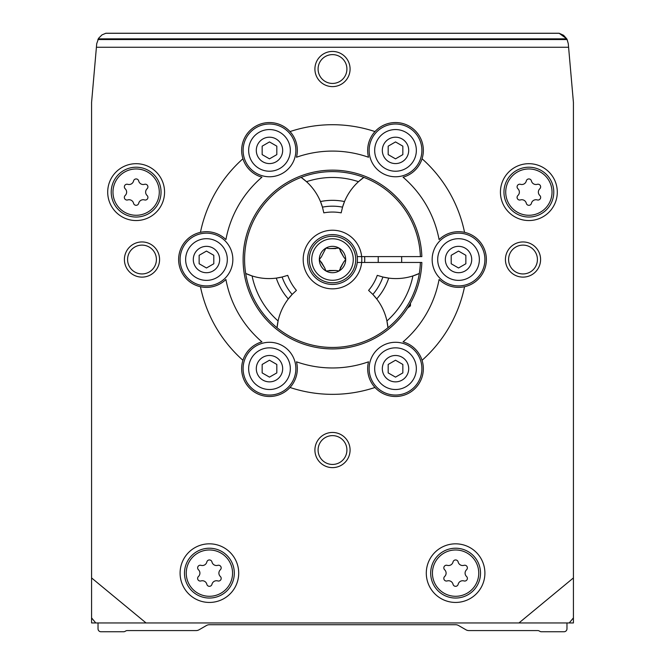 <?xml version="1.0" encoding="UTF-8"?>
<svg xmlns="http://www.w3.org/2000/svg" width="665" height="665" viewBox="0 0 665 665"><rect width="100%" height="100%" fill="white"/><g stroke="black" fill="none" stroke-linecap="round" stroke-linejoin="round"><path stroke-width="1" d="M200.448 232.343A134.82 134.82 0 0 1 242.933 158.76A27.847 27.847 0 0 0 261.935 177.189A108.445 108.445 0 0 0 225.909 239.591A27.847 27.847 0 0 0 178.627 259.533A27.847 27.847 0 0 0 225.909 279.466A108.445 108.445 0 0 0 261.935 341.877A27.847 27.847 0 0 0 242.933 360.297A134.82 134.82 0 0 1 200.448 286.715M374.985 387.479A134.82 134.82 0 0 1 290.015 387.479A27.847 27.847 0 0 0 296.474 361.81A108.445 108.445 0 0 0 368.526 361.81A27.847 27.847 0 0 0 409.432 392.782A27.847 27.847 0 0 0 403.065 341.877A108.445 108.445 0 0 0 439.091 279.466A27.847 27.847 0 0 0 464.552 286.715A134.82 134.82 0 0 1 422.067 360.297M422.067 158.76A134.82 134.82 0 0 1 464.552 232.343A27.847 27.847 0 0 0 439.091 239.591A108.445 108.445 0 0 0 403.065 177.189A27.847 27.847 0 0 0 409.432 126.275A27.847 27.847 0 0 0 368.526 157.248A108.445 108.445 0 0 0 296.474 157.248A27.847 27.847 0 0 0 290.015 131.579A134.82 134.82 0 0 1 374.985 131.579M198.461 576.489A2.635 2.635 0 0 0 201.021 580.936A4.613 4.613 0 0 1 206.84 584.294A2.635 2.635 0 0 0 211.969 584.294A4.613 4.613 0 0 1 217.788 580.936A2.635 2.635 0 0 0 220.348 576.489A4.613 4.613 0 0 1 220.348 569.772A2.635 2.635 0 0 0 217.788 565.333A4.613 4.613 0 0 1 211.969 561.975A2.635 2.635 0 0 0 206.84 561.975A4.613 4.613 0 0 1 201.021 565.333A2.635 2.635 0 0 0 198.461 569.772A4.613 4.613 0 0 1 198.461 576.489M517.919 195.477A2.635 2.635 0 0 0 520.487 199.924A4.613 4.613 0 0 1 526.306 203.282A2.635 2.635 0 0 0 531.435 203.282A4.613 4.613 0 0 1 537.245 199.924A2.635 2.635 0 0 0 539.814 195.477A4.613 4.613 0 0 1 539.814 188.76A2.635 2.635 0 0 0 537.245 184.321A4.613 4.613 0 0 1 531.435 180.963A2.635 2.635 0 0 0 526.306 180.963A4.613 4.613 0 0 1 520.487 184.321A2.635 2.635 0 0 0 517.919 188.76A4.613 4.613 0 0 1 517.919 195.477M125.186 195.477A2.635 2.635 0 0 0 127.755 199.924A4.613 4.613 0 0 1 133.565 203.282A2.635 2.635 0 0 0 138.694 203.282A4.613 4.613 0 0 1 144.513 199.924A2.635 2.635 0 0 0 147.081 195.477A4.613 4.613 0 0 1 147.081 188.76A2.635 2.635 0 0 0 144.513 184.321A4.613 4.613 0 0 1 138.694 180.963A2.635 2.635 0 0 0 133.565 180.963A4.613 4.613 0 0 1 127.755 184.321A2.635 2.635 0 0 0 125.186 188.76A4.613 4.613 0 0 1 125.186 195.477M444.652 576.489A2.635 2.635 0 0 0 447.213 580.936A4.613 4.613 0 0 1 453.031 584.294A2.635 2.635 0 0 0 458.16 584.294A4.613 4.613 0 0 1 463.979 580.936A2.635 2.635 0 0 0 466.539 576.489A4.613 4.613 0 0 1 466.539 569.772A2.635 2.635 0 0 0 463.979 565.333A4.613 4.613 0 0 1 458.16 561.975A2.635 2.635 0 0 0 453.031 561.975A4.613 4.613 0 0 1 447.213 565.333A2.635 2.635 0 0 0 444.652 569.772A4.613 4.613 0 0 1 444.652 576.489M290.015 387.479A27.847 27.847 0 0 1 242.933 360.297M242.933 158.76A27.847 27.847 0 0 1 290.015 131.579M464.552 232.343A27.847 27.847 0 0 1 464.552 286.715M124.405 259.533A17.589 17.589 0 0 1 150.789 244.304A17.589 17.589 0 0 1 150.789 274.761A17.589 17.589 0 0 1 124.405 259.533M314.911 450.039A17.589 17.589 0 0 1 341.295 434.81A17.589 17.589 0 0 1 341.295 465.267A17.589 17.589 0 0 1 314.911 450.039M505.425 259.533A17.589 17.589 0 0 1 531.801 244.304A17.589 17.589 0 0 1 531.801 274.761A17.589 17.589 0 0 1 505.425 259.533M314.911 69.027A17.589 17.589 0 0 1 341.295 53.799A17.589 17.589 0 0 1 341.295 84.255A17.589 17.589 0 0 1 314.911 69.027M164.563 192.119A28.429 28.429 0 0 0 121.919 167.497A28.429 28.429 0 0 0 121.919 216.74A28.429 28.429 0 0 0 164.563 192.119M557.295 192.119A28.429 28.429 0 0 0 514.652 167.497A28.429 28.429 0 0 0 514.652 216.74A28.429 28.429 0 0 0 557.295 192.119M238.71 573.13A29.31 29.31 0 0 0 194.745 547.752A29.31 29.31 0 0 0 194.745 598.517A29.31 29.31 0 0 0 238.71 573.13M484.901 573.13A29.31 29.31 0 0 0 440.945 547.752A29.31 29.31 0 0 0 440.945 598.517A29.31 29.31 0 0 0 484.901 573.13M567.012 39.318L568.276 43.674L573.421 102.418L573.421 577.935L518.941 622.955L146.059 622.955L91.579 577.935L91.579 622.955L95.768 622.955L91.579 617.893M568.592 47.265L96.408 47.265L96.724 43.674L98.603 38.262L101.986 34.888L105.86 33.25L559.14 33.25L563.579 35.278L566.763 38.853L559.14 33.25M91.579 577.935L91.579 102.418L96.408 47.265M146.059 622.955L95.768 622.955M569.232 622.955L573.421 622.955L573.421 617.893L569.232 622.955L518.941 622.955M573.421 577.935L573.421 617.893M568.276 43.674L567.129 39.543L97.871 39.543M98.237 38.853L566.763 38.853L567.129 39.543M98.029 622.955L98.029 628.816A2.934 2.934 0 0 0 100.964 631.75L123.624 631.75A2.934 2.934 0 0 0 125.087 631.359L125.76 630.969A2.934 2.934 0 0 1 127.223 630.578L196.108 630.578A5.86 5.86 0 0 0 199.043 629.788L206.474 625.499A5.86 5.86 0 0 1 209.4 624.718L455.6 624.718A5.86 5.86 0 0 1 458.526 625.499L465.957 629.788A5.86 5.86 0 0 0 468.892 630.578L537.777 630.578A2.934 2.934 0 0 1 539.24 630.969L539.913 631.359A2.934 2.934 0 0 0 541.376 631.75L564.036 631.75A2.934 2.934 0 0 0 566.971 628.816L566.971 622.955M480.512 573.13A24.913 24.913 0 0 0 443.139 551.559A24.913 24.913 0 0 0 443.139 594.71A24.913 24.913 0 0 0 480.512 573.13M234.313 573.13A24.913 24.913 0 0 0 196.948 551.559A24.913 24.913 0 0 0 196.948 594.71A24.913 24.913 0 0 0 234.313 573.13M553.779 192.119A24.913 24.913 0 0 0 516.414 170.548A24.913 24.913 0 0 0 516.414 213.698A24.913 24.913 0 0 0 553.779 192.119M161.046 192.119A24.913 24.913 0 0 0 123.673 170.548A24.913 24.913 0 0 0 123.673 213.698A24.913 24.913 0 0 0 161.046 192.119M357.238 256.599L361.66 256.599A29.31 29.31 0 0 1 317.006 284.412A29.31 29.31 0 0 1 317.006 234.654A29.31 29.31 0 0 1 361.66 256.599L421.843 256.599A89.393 89.393 0 0 0 286.964 182.609A89.393 89.393 0 0 0 286.964 336.448A89.393 89.393 0 0 0 421.843 262.459L420.38 262.459A87.93 87.93 0 0 1 287.696 335.185A87.93 87.93 0 0 1 287.696 183.881A87.93 87.93 0 0 1 420.38 256.599M364.603 256.599A32.236 32.236 0 0 1 364.603 262.459M318.086 69.027A14.414 14.414 0 0 1 339.707 56.542A14.414 14.414 0 0 1 339.707 81.504A14.414 14.414 0 0 1 318.086 69.027M508.592 259.533A14.414 14.414 0 0 1 530.213 247.048A14.414 14.414 0 0 1 530.213 272.01A14.414 14.414 0 0 1 508.592 259.533M318.086 450.039A14.414 14.414 0 0 1 339.707 437.553A14.414 14.414 0 0 1 339.707 462.516A14.414 14.414 0 0 1 318.086 450.039M127.58 259.533A14.414 14.414 0 0 1 149.201 247.048A14.414 14.414 0 0 1 149.201 272.01A14.414 14.414 0 0 1 127.58 259.533M232.85 259.533A26.376 26.376 0 0 0 193.282 236.69A26.376 26.376 0 0 0 193.282 282.376A26.376 26.376 0 0 0 232.85 259.533M227.314 259.533A20.839 20.839 0 0 0 196.05 241.486A20.839 20.839 0 0 0 196.05 277.579A20.839 20.839 0 0 0 227.314 259.533M219.658 259.533A13.192 13.192 0 0 0 199.882 248.112A13.192 13.192 0 0 0 199.882 270.954A13.192 13.192 0 0 0 219.658 259.533M213.798 255.302L213.798 263.764L206.474 267.987L199.143 263.764L199.143 255.302L206.474 251.071L213.798 255.302M295.867 150.39A26.376 26.376 0 0 0 256.299 127.547A26.376 26.376 0 0 0 256.299 173.233A26.376 26.376 0 0 0 295.867 150.39M290.322 150.39A20.839 20.839 0 0 0 259.067 132.343A20.839 20.839 0 0 0 259.067 168.436A20.839 20.839 0 0 0 290.322 150.39M282.675 150.39A13.192 13.192 0 0 0 262.891 138.968A13.192 13.192 0 0 0 262.891 161.811A13.192 13.192 0 0 0 282.675 150.39M276.815 146.159L276.815 154.621L269.483 158.852L262.16 154.621L262.16 146.159L269.483 141.928L276.815 146.159M421.893 150.39A26.376 26.376 0 0 0 382.325 127.547A26.376 26.376 0 0 0 382.325 173.233A26.376 26.376 0 0 0 421.893 150.39M416.348 150.39A20.839 20.839 0 0 0 385.093 132.343A20.839 20.839 0 0 0 385.093 168.436A20.839 20.839 0 0 0 416.348 150.39M408.701 150.39A13.192 13.192 0 0 0 388.917 138.968A13.192 13.192 0 0 0 388.917 161.811A13.192 13.192 0 0 0 408.701 150.39M402.84 146.159L402.84 154.621L395.517 158.852L388.185 154.621L388.185 146.159L395.517 141.928L402.84 146.159M484.901 259.533A26.376 26.376 0 0 0 445.342 236.69A26.376 26.376 0 0 0 445.342 282.376A26.376 26.376 0 0 0 484.901 259.533M479.365 259.533A20.839 20.839 0 0 0 448.11 241.486A20.839 20.839 0 0 0 448.11 277.579A20.839 20.839 0 0 0 479.365 259.533M471.718 259.533A13.192 13.192 0 0 0 451.934 248.112A13.192 13.192 0 0 0 451.934 270.954A13.192 13.192 0 0 0 471.718 259.533M465.857 255.302L465.857 263.764L458.526 267.987L451.202 263.764L451.202 255.302L458.526 251.071L465.857 255.302M421.893 368.676A26.376 26.376 0 0 0 382.325 345.825A26.376 26.376 0 0 0 382.325 391.519A26.376 26.376 0 0 0 421.893 368.676M416.348 368.676A20.839 20.839 0 0 0 385.093 350.63A20.839 20.839 0 0 0 385.093 386.722A20.839 20.839 0 0 0 416.348 368.676M408.701 368.676A13.192 13.192 0 0 0 388.917 357.255A13.192 13.192 0 0 0 388.917 380.097A13.192 13.192 0 0 0 408.701 368.676M402.84 364.445L402.84 372.907L395.517 377.13L388.185 372.907L388.185 364.445L395.517 360.214L402.84 364.445M295.867 368.676A26.376 26.376 0 0 0 256.299 345.825A26.376 26.376 0 0 0 256.299 391.519A26.376 26.376 0 0 0 295.867 368.676M290.322 368.676A20.839 20.839 0 0 0 259.067 350.63A20.839 20.839 0 0 0 259.067 386.722A20.839 20.839 0 0 0 290.322 368.676M282.675 368.676A13.192 13.192 0 0 0 262.891 357.255A13.192 13.192 0 0 0 262.891 380.097A13.192 13.192 0 0 0 282.675 368.676M276.815 364.445L276.815 372.907L269.483 377.13L262.16 372.907L262.16 364.445L269.483 360.214L276.815 364.445M420.38 262.459L357.238 262.459M322.459 207.139A55.685 55.685 0 0 0 320.48 201.561L322.459 207.139A53.341 53.341 0 0 1 342.541 207.139L341.178 212.85A47.481 47.481 0 0 0 323.822 212.85L322.459 207.139M301.145 177.389L306.507 181.695A55.685 55.685 0 0 0 304.977 180.356L304.977 180.356A55.685 55.685 0 0 0 301.145 177.389A87.921 87.921 0 0 1 363.855 177.389A55.685 55.685 0 0 0 342.541 207.139L344.52 201.561A59.202 59.202 0 0 0 320.48 201.561A55.685 55.685 0 0 0 306.507 181.695A82.061 82.061 0 0 1 358.493 181.695L363.855 177.389M387.304 322.949A55.685 55.685 0 0 0 386.914 320.954L387.961 327.754A55.685 55.685 0 0 0 387.304 322.949L387.304 322.949M419.316 273.448L412.907 275.942A82.061 82.061 0 0 1 386.914 320.954A55.685 55.685 0 0 0 372.849 294.42L368.585 290.389A47.481 47.481 0 0 0 377.263 275.352L382.89 277.022A55.685 55.685 0 0 0 388.709 278.111L382.89 277.022A53.341 53.341 0 0 1 372.849 294.42L376.698 298.926A59.202 59.202 0 0 0 388.709 278.111A55.685 55.685 0 0 0 414.827 275.285L414.827 275.285A55.685 55.685 0 0 0 419.316 273.448A87.921 87.921 0 0 1 387.961 327.754M292.151 294.42A55.685 55.685 0 0 0 288.302 298.926L292.151 294.42A53.341 53.341 0 0 1 282.11 277.022L287.737 275.352A47.481 47.481 0 0 0 296.415 290.389L292.151 294.42M277.039 327.754L278.086 320.954A55.685 55.685 0 0 0 277.696 322.949L277.696 322.949A55.685 55.685 0 0 0 277.039 327.754A87.921 87.921 0 0 1 245.684 273.448A55.685 55.685 0 0 0 252.093 275.942L245.684 273.448M276.291 278.111A55.685 55.685 0 0 0 282.11 277.022L276.291 278.111A59.202 59.202 0 0 0 288.302 298.926A55.685 55.685 0 0 0 278.086 320.954A82.061 82.061 0 0 1 252.093 275.942A55.685 55.685 0 0 0 276.291 278.111M321.336 262.093L324.695 267.912L319.308 259.533L321.336 256.964L325.908 248.112L329.142 248.585L339.092 248.112L343.664 256.964L345.692 259.533L343.664 262.093L339.092 270.954L335.858 270.48L325.908 270.954L324.695 267.912M329.142 270.48L335.858 270.48M340.305 267.912L343.664 262.093M343.664 256.964L340.305 251.146M335.858 248.585L329.142 248.585M345.692 259.533A13.192 13.192 0 0 1 325.908 270.954A13.192 13.192 0 0 1 325.908 248.112A13.192 13.192 0 0 1 345.692 259.533M357.413 259.533A24.913 24.913 0 0 1 320.048 281.104A24.913 24.913 0 0 1 320.048 237.954A24.913 24.913 0 0 1 357.413 259.533M407.495 308.186L410.463 305.842L410.463 303.265M401.668 262.459L401.668 256.599M408.958 305.842L410.463 305.842M232.559 573.13A23.15 23.15 0 0 0 197.829 553.081A23.15 23.15 0 0 0 197.829 593.188A23.15 23.15 0 0 0 232.559 573.13M552.025 192.119A23.15 23.15 0 0 0 517.295 172.069A23.15 23.15 0 0 0 517.295 212.168A23.15 23.15 0 0 0 552.025 192.119M159.284 192.119A23.15 23.15 0 0 0 124.555 172.069A23.15 23.15 0 0 0 124.555 212.168A23.15 23.15 0 0 0 159.284 192.119M478.75 573.13A23.15 23.15 0 0 0 444.02 553.081A23.15 23.15 0 0 0 444.02 593.188A23.15 23.15 0 0 0 478.75 573.13M559.232 33.275L105.768 33.275M355.742 259.533A23.242 23.242 0 0 1 320.879 279.657A23.242 23.242 0 0 1 320.879 239.4A23.242 23.242 0 0 1 355.742 259.533M353.256 259.533A20.756 20.756 0 0 1 322.118 277.505A20.756 20.756 0 0 1 322.118 241.553A20.756 20.756 0 0 1 353.256 259.533M378.219 262.459L378.219 256.599"/></g></svg>
